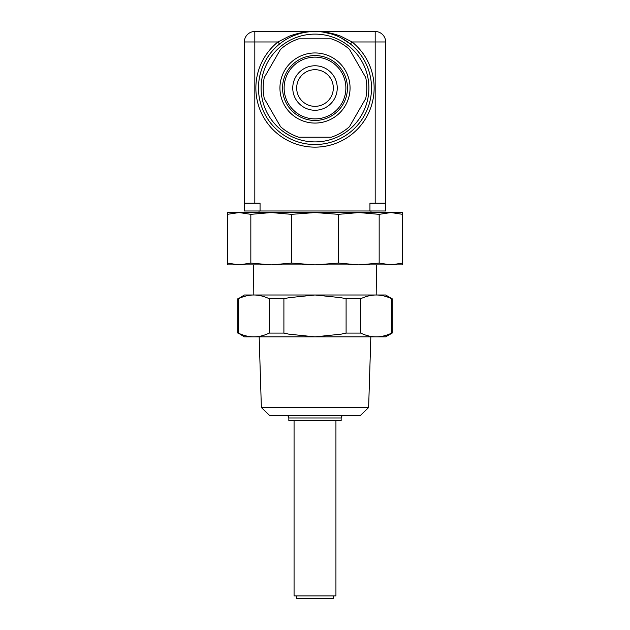 <?xml version="1.0" encoding="UTF-8"?>
<svg xmlns="http://www.w3.org/2000/svg" width="630" height="630" viewBox="0 0 630 630"><rect width="100%" height="100%" fill="white"/><g stroke="black" fill="none" stroke-linecap="round" stroke-linejoin="round"><path stroke-width="0.94" d="M288.839 37.926C297.321 33.611 306.046 31.468 315 31.5L254.819 31.5A10.466 10.466 0 0 0 244.353 41.966L244.353 210.987L385.647 210.987L385.647 41.966A10.466 10.466 0 0 0 375.181 31.5L314.842 31.5M244.353 203.136L260.056 203.136L260.056 210.987M369.944 210.987L369.944 203.136L385.647 203.136M279.547 44.005A56.511 56.511 0 0 0 290.603 138.994A56.511 56.511 0 0 0 371.511 88.011A56.511 56.511 0 0 0 279.547 44.005L277.909 41.966A59.133 59.133 0 0 0 271.719 128.307A59.133 59.133 0 0 0 358.281 128.307A59.133 59.133 0 0 0 352.091 41.966L350.453 44.005L341.161 37.918M298.746 137.206A51.802 51.802 0 0 1 280.531 126.685L264.277 98.532A51.802 51.802 0 0 1 264.277 77.498L280.531 49.345A51.802 51.802 0 0 1 298.746 38.824L331.254 38.824A51.802 51.802 0 0 1 349.469 49.345L365.723 77.498A51.802 51.802 0 0 1 365.723 98.532L349.469 126.685A51.802 51.802 0 0 1 331.254 137.206L298.746 137.206M337.042 85.05A22.239 22.239 0 0 1 306.55 108.588A22.239 22.239 0 0 1 301.408 70.41A22.239 22.239 0 0 1 337.042 85.05M341.129 104.462A30.87 30.87 0 0 1 287.697 102.422A30.87 30.87 0 0 1 316.173 57.165A30.87 30.87 0 0 1 341.129 104.462M282.555 88.011A32.445 32.445 0 0 1 331.223 59.921A32.445 32.445 0 0 1 331.223 116.109A32.445 32.445 0 0 1 282.555 88.011A32.445 32.445 0 0 1 331.223 59.921A32.445 32.445 0 0 1 331.223 116.109A32.445 32.445 0 0 1 282.555 88.011A32.445 32.445 0 0 0 315 120.456A32.445 32.445 0 0 0 347.445 88.011M323.009 32.067L331.75 34.044M288.839 36.383L277.909 41.966L254.819 41.966L254.819 31.5L315 31.5C306.07 31.476 297.352 33.106 288.839 36.383M375.181 203.136L375.181 41.966L352.091 41.966L341.161 36.383C332.64 33.099 323.922 31.468 315 31.5L375.181 31.5L375.181 41.966L385.647 41.966M296.683 88.011A18.317 18.317 0 0 0 324.159 103.879A18.317 18.317 0 0 0 324.159 72.151A18.317 18.317 0 0 0 296.683 88.011M253.512 264.884L253.819 294.998C248.834 294.99 243.652 296.25 238.274 298.777L244.353 294.998L376.181 294.998C371.196 294.99 366.006 296.25 360.628 298.777L346.098 298.777L341.161 297.707L315 294.998L288.839 297.707L283.902 298.777L269.372 298.777L269.372 333.081L283.902 333.081L283.902 298.777M283.902 333.081L288.839 334.152L315 336.861L341.161 334.152L346.098 333.081L360.628 333.081L360.628 298.777M346.098 298.777L346.098 333.081M338.483 263.096L358.824 264.884L315 264.884L338.483 263.096L338.483 214.342L315 212.554L358.824 212.554L338.483 214.342M358.824 264.884L379.166 263.096L390.907 264.884L358.824 264.884L382.961 264.884M379.166 214.342L358.824 212.554L390.907 212.554L379.166 214.342L379.166 263.096M391.726 298.777C386.348 296.25 381.166 294.99 376.181 294.998L385.647 294.998L392.183 298.777L391.726 298.777L391.726 333.081L392.183 333.081L392.183 298.777M376.181 294.998L376.488 264.884M291.517 214.342L271.176 212.554L250.834 214.342L239.093 212.554L227.351 214.342L227.351 212.554L315 212.554L291.517 214.342L291.517 263.096L315 264.884L249.354 264.884M402.649 264.884L390.907 264.884L402.649 263.096L402.649 264.884M271.176 264.884L227.351 264.884L227.351 263.096L239.093 264.884L250.834 263.096L271.176 264.884L291.517 263.096M402.649 214.342L390.907 212.554L402.649 212.554L402.649 263.096M372.826 212.554L358.824 212.554M315 212.554L257.174 212.554M296.817 595.885L296.817 598.5L333.183 598.5L333.183 595.885M392.183 333.081L385.647 336.861L376.181 336.861C381.166 336.869 386.348 335.609 391.726 333.081M294.068 420.588L294.068 595.885L335.932 595.885L335.932 420.588M341.161 417.966L288.839 417.966L288.839 420.588L341.161 420.588L341.161 417.966C341.318 416.383 342.192 415.509 343.783 415.351M261.371 407.508L269.467 415.351L360.533 415.351L368.629 407.508L261.371 407.508L259.166 336.861M368.629 407.508L370.834 336.861M360.628 333.081C366.006 335.609 371.196 336.869 376.181 336.861L244.353 336.861L238.274 333.081C243.652 335.609 248.834 336.869 253.819 336.861C258.804 336.869 263.994 335.609 269.372 333.081M269.372 298.777C263.994 296.25 258.804 294.99 253.819 294.998M238.274 333.081L238.274 298.777M250.834 214.342L250.834 263.096M227.351 214.342L227.351 263.096M254.819 31.5A10.466 10.466 0 0 0 244.353 41.966L254.819 41.966L254.819 203.136M332.79 34.374L332.79 33.689M279.94 88.011A35.059 35.059 0 0 0 332.53 118.377A35.059 35.059 0 0 0 332.53 57.653A35.059 35.059 0 0 0 279.94 88.011M368.897 88.011A53.896 53.896 0 0 1 288.052 134.694A53.896 53.896 0 0 1 288.052 41.336A53.896 53.896 0 0 1 368.897 88.011M370.991 212.554L370.991 210.987M259.009 212.554L259.009 210.987M288.839 417.966C288.682 416.383 287.808 415.509 286.217 415.351M237.817 333.081L237.817 298.777M323.788 32.185L331.75 34.036"/></g></svg>
